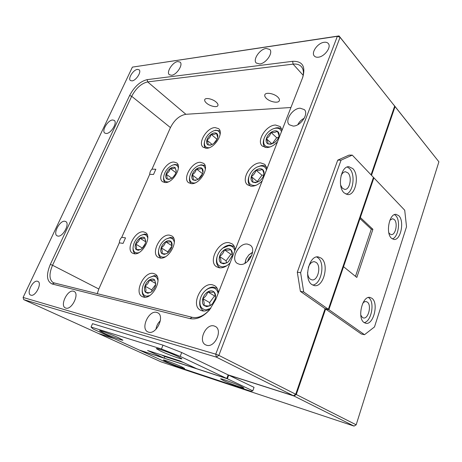 <?xml version="1.0" encoding="UTF-8"?>
<svg xmlns="http://www.w3.org/2000/svg" width="462" height="462" viewBox="0 0 462 462"><rect width="100%" height="100%" fill="white"/><g stroke="black" fill="none" stroke-linecap="round" stroke-linejoin="round"><path stroke-width="0.69" d="M241.256 386.411C234.979 383.391 220.253 378.031 220.576 378.875L223.441 380.538C229.764 383.552 244.092 388.773 243.93 387.988L241.256 386.411M181.543 366.724C175.468 363.889 163.098 359.332 163.357 360.008L166.615 361.798C172.713 364.622 184.771 369.074 184.627 368.439L181.543 366.724M398.787 215.714L396.119 214.368C389.327 213.196 385.395 233.218 391.47 238.248L393.895 239.443C400.71 240.673 404.712 221.067 398.787 215.714M392.353 238.929C398.504 237.243 400.872 220.218 395.634 215.494L394.513 214.622M371.956 298.313L370.062 297.441C362.381 295.339 356.895 318.127 364.085 322.54L365.708 323.267C373.435 325.427 378.961 303.089 371.956 298.313M364.183 322.609C371.442 321.61 375.046 301.998 368.792 297.771L368.428 297.505M362.745 303.32C363.86 301.986 365.009 301.415 366.193 301.588L367.365 302.125C371.852 305.116 368.347 319.311 363.427 317.943L362.364 317.463L360.753 315.061M389.893 220.224L392.636 218.711L394.311 219.548C398.105 222.903 395.57 235.372 391.227 234.592L389.657 233.818L388.79 232.652M252.783 390.829L227.356 378.765L139.767 350.277L165.229 361.885L179.868 367.665L250.93 391.262L252.783 390.829L254.036 387.352L228.707 375.156L227.356 378.765L228.707 375.156L293.988 396.003L228.13 374.878L293.428 395.726L216.355 357.126L23.729 299.636L98.319 333.443L113.409 338.259L98.319 333.443L160.943 361.821L354.065 426.091L293.988 396.003L296.281 394.525L356.179 424.809L438.9 161.815L395.068 106.606L371.494 175.317L395.068 106.606L393.994 105.157L438.9 161.815M113.975 338.519L98.885 333.697L113.975 338.519M132.398 67.117L23.1 297.453L215.742 354.158L337.358 36.302L132.398 67.117L339.021 35.909L394.663 106.098L340.067 37.335L218.855 355.382L295.72 394.242L325.109 308.656L325.623 309.014L296.281 394.525L325.623 309.014L361.353 334.009L364.518 334.696L374.491 326.929L406.52 226.767L404.718 210.233L373.897 177.847L360.343 217.521L372.903 229.319L356.82 277.437L343.543 266.695L328.869 309.65L325.623 309.014L328.869 309.65L364.518 334.696M355.492 276.363L371.298 229.181L372.903 229.319M359.979 218.584L371.298 229.181M356.179 424.809L354.065 426.091M153.534 174.457L155.838 169.254L151.992 169.167C150.606 170.443 149.844 172.164 149.7 174.341L153.534 174.457M123.071 243.399L125.514 237.866L121.749 237.335C120.27 238.767 119.456 240.598 119.311 242.833L123.071 243.399M178.188 356.595C170.859 353.072 156.052 347.69 156.323 348.625L160.331 350.958C167.7 354.464 182.051 359.69 181.947 358.812L178.188 356.595M118.705 337.826C111.752 334.586 99.359 330.007 99.573 330.746L103.996 333.183C110.972 336.405 123.002 340.852 122.909 340.159L118.705 337.826M352.772 168.566L348.902 166.73C340.91 165.875 337.064 186.977 344.178 192.937L347.695 194.583C355.728 195.565 359.713 174.925 352.772 168.566M346.067 194.207C353.303 192.515 355.723 174.226 349.48 168.514L347.251 167.007M321.177 258.148L318.37 256.924C309.078 254.851 303.274 279.215 311.867 284.552L314.27 285.585C323.625 287.803 329.545 263.941 321.177 258.148M312.664 285.048C321.448 284.361 325.496 262.953 317.885 257.721L316.689 256.976M148.533 332.143C156.323 334.99 165.205 315.996 157.669 312.774L156.716 312.41C148.868 309.863 140.205 328.673 147.834 331.872L148.533 332.143M239.674 264.351C248.198 266.262 257.282 249.445 250.127 245.103L247.517 244.103C238.894 242.498 230.105 259.188 237.381 263.473L239.674 264.351M65.818 308.102C71.685 310.302 79.828 293.67 74.041 291.418L73.487 291.216C67.579 289.235 59.586 305.682 65.413 307.946L65.818 308.102M293.203 126.086C300.693 126.218 309.072 113.785 304.331 109.604L300.133 108.189C292.55 108.293 284.442 120.622 289.264 124.752L293.203 126.086M171.558 75.271C176.669 74.936 183.408 64.57 180.116 62.122L177.778 61.561C172.615 62.035 166.031 72.291 169.34 74.729L171.558 75.271M259.708 63.981C265.979 63.525 273.44 52.743 269.779 49.44L266.147 48.452C259.8 49.093 252.552 59.76 256.254 63.028L259.708 63.981M106.283 133.501C111.001 133.668 117.735 122.505 114.218 120.391L112.664 119.981C107.906 119.958 101.305 131 104.839 133.108L106.283 133.501M57.866 236.082C62.82 237.277 70.195 223.573 65.719 221.541L64.859 221.258C59.864 220.235 52.622 233.789 57.115 235.828L57.866 236.082M218.37 292.821C218.133 289.483 216.903 287.098 214.68 285.672L212.428 284.806C201.507 282.005 190.344 305.22 200.375 310.152L202.131 310.834C204.874 311.411 207.744 310.614 210.741 308.431M143.439 297.054C152.547 299.896 163.45 278.003 155.007 274.041L153.424 273.458C144.225 271.05 133.651 292.654 142.209 296.592L143.439 297.054M206.375 148.279C214.483 148.724 224.37 132.808 218.595 128.661L215.125 127.581C206.907 127.46 197.355 143.168 203.205 147.268L206.375 148.279M282.045 130.209L280.33 126.628L275.612 125.04C266.181 124.948 256 141.101 262.376 146.108L266.695 147.586C270.437 147.407 274.03 145.501 277.477 141.869M134.084 253.713C142.267 255.705 152.61 236.192 145.397 232.519L143.584 231.884C135.314 230.261 125.271 249.515 132.565 253.17L134.084 253.713M165.055 182.536C172.828 183.431 182.663 166.649 176.617 162.878L173.972 162.035C166.101 161.463 156.572 178.02 162.682 181.762L165.055 182.536M235.17 249.919C234.927 247.164 233.893 245.131 232.08 243.821L229.083 242.689C218.578 240.714 207.646 261.74 216.643 266.817L219.161 267.775C222.857 268.22 226.495 266.603 230.082 262.913M159.968 257.992C168.797 260.123 179.452 240.026 171.743 235.932L169.618 235.175C160.678 233.443 150.364 253.28 158.183 257.34L159.968 257.992M266.972 168.694L264.87 164.374L260.649 162.884C250.889 162.249 240.448 179.776 247.609 184.869L251.415 186.232C255.14 186.244 258.749 184.425 262.243 180.775M191.407 183.662C199.74 184.604 209.881 167.481 203.511 163.305L200.444 162.295C192.001 161.7 182.195 178.609 188.652 182.738L191.407 183.662M206.583 345.241C214.778 348.146 223.088 330.012 215.275 326.426L214.068 325.953C205.809 323.331 197.724 341.337 205.659 344.871L206.583 345.241M30.937 295.183C35.476 296.887 42.394 283.096 37.89 281.404L37.503 281.266C32.935 279.718 26.12 293.364 30.642 295.079L30.937 295.183M132.011 80.885C136.105 80.636 141.828 71.645 139.085 69.774L137.428 69.398C133.293 69.745 127.674 78.65 130.428 80.515L132.011 80.885M318.318 57.196C324.59 56.711 331.676 46.997 328.291 43.52C327.362 42.446 325.97 42.036 324.105 42.285C317.758 42.931 310.88 52.564 314.316 56C315.211 56.999 316.545 57.398 318.318 57.196M308.287 267.504C309.754 263.531 311.815 261.596 314.466 261.706L316.204 262.462C321.564 266.083 317.81 281.243 311.867 279.851L310.285 279.169C308.628 277.847 307.721 275.618 307.571 272.482M341.014 175.791C342.157 173.163 343.653 171.818 345.501 171.754L347.926 172.898C352.367 176.877 349.855 189.998 344.744 189.391L342.463 188.323L340.615 185.1M206.398 103.009C204.961 101.686 204.412 100.56 204.747 99.625C205.463 97.315 212.924 98.972 216.314 102.218C217.706 103.523 218.237 104.631 217.902 105.538C217.157 107.848 209.812 106.214 206.398 103.009M266.228 98.244C264.951 96.945 264.489 95.79 264.847 94.785C265.685 91.88 274.572 93.555 278.026 97.309C279.25 98.591 279.689 99.717 279.343 100.687C278.465 103.604 269.721 101.946 266.228 98.244M50.323 264.391L129.626 95.484C134.355 86.625 140.205 81.347 147.17 79.643L292.66 61.313C302.431 61.019 305.792 66.366 302.743 77.345L215.679 299.694L209.396 310.077C202.939 317.048 196.448 319.883 189.911 318.589L52.2 284.003C46.645 281.375 46.021 274.838 50.323 264.391L52.547 265.263C48.908 273.92 49.163 279.735 53.309 282.709L192.157 317.302C198.031 318.457 203.869 315.939 209.673 309.754M371.055 174.855L394.663 106.098L393.589 104.649L395.068 106.606L394.663 106.098L371.055 174.855M328.361 309.292L373.458 177.385L352.275 155.122L341.054 160.164L300.618 272.695L303.69 291.961L328.869 309.65L373.897 177.847L373.458 177.385L328.361 309.292L325.109 308.656L328.361 309.292M183.379 362.485L164.784 356.491L164.125 358.119L147.545 350.479L180.059 360.932L196.691 368.711L226.778 378.493L228.13 374.878L293.988 396.003L296.281 394.525L295.72 394.242L293.428 395.726L295.72 394.242L325.109 308.656L300.392 291.372L303.69 291.961M91.049 327.044L92.527 323.677L163.005 345.16L181.716 352.529L228.13 374.878L226.778 378.493L139.195 350.017L227.356 378.765L180.186 356.381L161.452 348.995L91.049 327.044L93.232 329.059L139.195 350.017L164.125 358.119M352.275 155.122L348.972 155.128L337.734 160.141L297.303 272.187L300.392 291.372M161.469 354.955L164.784 356.491M149.7 174.341L121.749 237.335M290.933 107.507L185.886 114.293C179.551 115.448 174.405 119.877 170.443 127.587L151.992 169.167M302.431 78.147C304.025 73.204 303.667 69.369 301.357 66.632C299.416 64.564 296.656 63.733 293.081 64.137L147.644 81.901C141.308 83.426 135.99 88.219 131.693 96.287L52.547 265.263L98.822 289.01L97.239 293.734M119.311 242.833L98.822 289.01M297.303 272.187L300.618 272.695M337.734 160.141L341.054 160.164M181.716 352.529L180.186 356.381M163.005 345.16L161.452 348.995M340.067 37.335L339.021 35.909L337.358 36.302L340.067 37.335M218.855 355.382L215.742 354.158L216.355 357.126L218.855 355.382M23.729 299.636L23.1 297.453M218.104 293.491C217.354 289.807 215.321 287.89 212.012 287.745C209.598 287.791 207.253 288.871 204.978 290.979C202.668 293.22 201.097 295.899 200.265 299.024C199.093 305.446 200.964 309.049 205.867 309.835L210.776 308.385M204.978 290.979L205.359 290.615C207.883 288.282 210.481 287.087 213.161 287.029L217.18 288.346M206.751 306.658L210.17 305.671L212.572 303.667L215.223 298.81C215.962 295.801 215.54 293.503 213.97 291.915C212.272 290.511 210.204 290.5 207.767 291.874C205.365 293.422 203.707 295.668 202.801 298.625C202.044 301.582 202.425 303.881 203.95 305.515L206.751 306.658M215.026 299.451L215.223 298.81C215.719 297.06 215.304 294.762 213.97 291.915C212.803 292.452 210.736 292.434 207.767 291.874C207.045 294.646 205.388 296.899 202.801 298.625C204.1 301.415 204.487 303.713 203.95 305.515L207.761 306.006L210.17 305.671L211.769 304.429M203.944 311.03L203.332 310.724C200.058 308.547 198.995 304.816 200.138 299.532L200.265 299.024M215.327 295.928L214.547 295.923L209.632 302.593L210.164 305.671M214.547 295.923L207.767 291.874M209.632 302.593L202.801 298.625M281.485 131.641C280.521 128.875 278.372 127.755 275.029 128.28L272.967 128.91C268.676 130.919 265.708 134.142 264.056 138.588C262.722 144.421 264.726 147.199 270.068 146.922L270.293 146.881M272.967 128.91L275.981 127.91C278.395 127.472 280.318 127.916 281.756 129.239L281.756 129.239M270.778 144.248L274.168 142.798C276.253 141.326 277.737 139.46 278.621 137.214L278.875 136.405C279.452 133.882 278.904 132.149 277.229 131.202C275.444 130.423 273.36 130.81 270.98 132.375C268.641 134.061 267.094 136.163 266.343 138.675C265.742 141.158 266.262 142.902 267.891 143.896L270.778 144.248M265.176 147.459L265.049 147.343C263.184 145.495 262.774 142.827 263.814 139.339L264.056 138.588M278.875 136.405C279.094 135.401 278.546 133.662 277.229 131.202C275.895 132.317 273.81 132.71 270.98 132.375C270.218 135.175 268.67 137.272 266.343 138.675C267.625 141.101 268.145 142.839 267.891 143.896L271.616 143.901M278.551 137.393L276.669 137.728L272.228 143.763M276.669 137.728L270.98 132.375M271.939 143.838L266.343 138.675M220.108 134.546C219.756 131.393 217.977 130.059 214.766 130.55L213.6 130.879C208.795 133.091 205.746 136.775 204.464 141.932C204.042 145.957 205.613 147.886 209.188 147.725M213.6 130.879L215.742 130.209L219.993 130.948M210.302 145.212L213.23 143.884C215.327 142.325 216.765 140.367 217.538 138.023L217.729 137.243C218.058 135.314 217.631 133.98 216.453 133.241C214.997 132.519 213.225 132.871 211.134 134.303C209.072 135.851 207.657 137.78 206.884 140.084C206.243 142.371 206.583 143.971 207.894 144.883L210.302 145.212M205.671 148.244C204.406 147.026 203.956 145.224 204.314 142.827L204.464 141.932M217.683 137.468L216.453 133.241C215.442 134.257 213.669 134.615 211.134 134.303C210.51 136.873 209.095 138.802 206.884 140.084C208.004 142.313 208.339 143.913 207.894 144.883L211.157 144.895M217.105 139.166L213.767 143.48M216.909 139.206L211.134 134.303M212.202 144.525L206.884 140.084M158.004 280.792C157.444 277.778 155.85 276.236 153.228 276.172L148.966 277.691C145.01 280.677 142.764 284.632 142.227 289.547C142.175 293.67 143.746 295.876 146.939 296.165L149.636 295.588M148.966 277.691L154.383 275.543L156.999 276.184M147.84 293.295L151.247 292.024C153.17 290.558 154.545 288.583 155.365 286.105L155.792 284.003L154.666 279.908C153.309 278.667 151.565 278.684 149.445 279.96C147.343 281.387 145.83 283.443 144.918 286.117C144.127 288.796 144.335 290.864 145.542 292.313L147.84 293.295M155.758 284.332L154.666 279.908C153.823 280.44 152.085 280.457 149.445 279.96C148.862 282.507 147.355 284.557 144.918 286.117C146.038 288.652 146.252 290.719 145.542 292.313L148.856 292.717L150.768 292.348M145.108 297.158L145.108 297.158C143.041 295.94 142.065 293.676 142.18 290.373L142.227 289.547M155.746 284.39L151.715 289.865L151.894 291.505M155.729 283.506L149.445 279.96M151.715 289.865L144.918 286.117M178.378 168.214C177.887 165.627 176.34 164.501 173.735 164.836L172.222 165.269C167.463 167.723 164.616 171.581 163.675 176.848C163.554 180.434 165.067 182.115 168.214 181.889L168.284 181.878M172.222 165.269L174.757 164.443L178.072 164.986M169.005 179.447L171.743 178.251C173.729 176.779 175.127 174.873 175.941 172.54L176.276 170.992L175.162 167.642C173.862 166.84 172.222 167.105 170.253 168.445C168.301 169.912 166.921 171.789 166.112 174.082C165.425 176.363 165.662 177.997 166.822 178.99L169.005 179.447M165.119 182.536C163.946 181.497 163.438 179.909 163.594 177.766L163.675 176.848M176.23 171.356L175.162 167.642C174.318 168.52 172.684 168.786 170.253 168.445C169.693 170.911 168.312 172.788 166.112 174.082C167.157 176.293 167.4 177.928 166.822 178.99L169.906 179.083M175.017 174.601L173.441 176.75M175.901 172.667L170.253 168.445M171.766 178.234L166.112 174.082M147.771 238.155C147.205 235.666 145.755 234.471 143.428 234.563L140.615 235.453C136.157 238.311 133.639 242.365 133.056 247.603C133.096 251.109 134.54 252.887 137.393 252.939L138.739 252.708M140.615 235.453L144.537 234.043L147.13 234.563M138.259 250.306L140.991 249.284C142.995 247.869 144.439 245.905 145.322 243.399L145.761 241.152L144.727 237.855C143.48 236.81 141.863 236.925 139.876 238.196C137.907 239.605 136.481 241.539 135.603 244.005C134.852 246.465 135.025 248.313 136.128 249.549L138.259 250.306M145.726 241.545L144.727 237.855C143.971 238.507 142.354 238.623 139.876 238.196C139.339 240.65 137.913 242.585 135.603 244.005C136.66 246.35 136.833 248.204 136.128 249.549L140.344 249.624M135.199 253.777C133.714 252.743 132.992 250.987 133.033 248.504L133.056 247.603M145.218 243.699L142.152 248.365M145.697 241.782L139.876 238.196M142.105 247.927L135.603 244.005M205.347 169.45C204.961 166.274 203.216 164.859 200.121 165.205L198.192 165.783C193.601 168.168 190.754 171.887 189.657 176.952C189.305 181.173 190.973 183.183 194.658 182.992L195.033 182.929M198.192 165.783L201.137 164.795L205.064 165.575M195.443 180.44L198.371 179.198C200.485 177.662 201.94 175.675 202.749 173.244L202.991 172.234C203.28 170.311 202.87 168.942 201.75 168.133C200.317 167.296 198.55 167.573 196.448 168.971C194.381 170.495 192.943 172.453 192.134 174.844C191.459 177.217 191.77 178.927 193.058 179.961L195.443 180.44M191.239 183.651C189.767 182.403 189.195 180.457 189.53 177.824L189.657 176.952M202.945 172.482L201.75 168.133C200.779 169.046 199.012 169.323 196.448 168.971C195.836 171.535 194.398 173.493 192.134 174.844C193.255 177.142 193.561 178.846 193.058 179.961L196.338 180.059M202.633 173.602L198.342 179.221M202.454 173.631L196.448 168.971M198.094 179.383L192.134 174.844M266.482 169.958C265.563 166.984 263.438 165.685 260.1 166.06L256.832 167.146C253.026 169.265 250.404 172.384 248.972 176.496C247.626 182.507 249.595 185.505 254.868 185.493L256.243 185.204M256.832 167.146L261.094 165.61C263.253 165.309 265.021 165.743 266.407 166.909L266.638 167.123M255.619 182.704L259.02 181.352C261.134 179.903 262.641 178.003 263.554 175.652L263.808 174.85C264.42 172.216 263.9 170.357 262.249 169.259C260.481 168.341 258.397 168.642 256 170.16C253.65 171.824 252.079 173.955 251.288 176.571C250.652 179.164 251.143 181.029 252.749 182.167L255.619 182.704M263.808 174.85C264.091 173.677 263.571 171.812 262.249 169.259C260.949 170.247 258.87 170.553 256 170.16C255.249 172.961 253.678 175.092 251.288 176.571C252.575 179.077 253.066 180.948 252.749 182.167L256.497 182.282L258.033 181.889M250.6 186.151L250.352 185.961C248.181 183.992 247.649 181.064 248.758 177.183L248.972 176.496M263.767 174.977L261.942 175.231L257.276 181.572L257.415 182.097M261.942 175.231L256 170.16M257.276 181.572L251.288 176.571M174.324 242.527C173.828 239.414 172.182 237.895 169.375 237.959L165.881 239.131C161.729 241.903 159.286 245.755 158.558 250.687C158.391 254.88 159.996 257.039 163.381 257.178L165.298 256.797M165.881 239.131L170.484 237.404L173.62 238.155M164.241 254.423L167.169 253.367C169.3 251.894 170.807 249.844 171.691 247.222L172.049 245.57C172.239 243.711 171.852 242.325 170.882 241.412C169.496 240.315 167.746 240.425 165.633 241.742C163.536 243.208 162.052 245.224 161.174 247.799C160.43 250.375 160.672 252.31 161.908 253.615L164.241 254.423M172.008 245.871L170.882 241.412C169.993 242.076 168.243 242.192 165.633 241.742C165.038 244.294 163.554 246.315 161.174 247.799C162.301 250.254 162.543 252.194 161.908 253.615L165.211 253.915L166.747 253.598M161.007 258.062L161.007 258.062C159.107 256.808 158.27 254.631 158.483 251.519L158.558 250.687M171.974 246.055L167.712 251.854L167.845 252.881M172.014 245.784L165.633 241.742M167.712 251.854L161.174 247.799M234.823 250.802C234.015 247.372 231.947 245.674 228.621 245.715L222.811 248.106C220.033 250.34 218.133 253.17 217.111 256.595C215.841 262.918 217.735 266.343 222.8 266.869L226.628 265.841M222.811 248.106L223.273 247.748C225.404 246.119 227.552 245.235 229.718 245.091L234.326 246.541M223.637 263.831L227.05 262.711L228.476 261.642L232.011 255.977C232.704 253.095 232.253 250.953 230.648 249.544C228.927 248.308 226.854 248.412 224.428 249.838C222.043 251.426 220.414 253.638 219.548 256.468C218.832 259.298 219.254 261.446 220.807 262.901L223.637 263.831M231.728 256.86L232.011 255.977C232.432 254.429 231.982 252.287 230.648 249.544C229.435 250.237 227.356 250.34 224.428 249.838C223.695 252.622 222.066 254.833 219.548 256.468C220.848 259.165 221.263 261.307 220.807 262.901L224.601 263.259L227.05 262.711M220.022 267.868L219.525 267.579C216.632 265.419 215.777 261.948 216.955 257.155L217.111 256.595M232.149 254.198L230.908 254.25L226.08 260.811L226.513 262.936M230.908 254.25L224.428 249.838M226.08 260.811L219.548 256.468M304.221 118.272C301.357 119.687 299.22 121.829 297.811 124.7M160.32 320.795L160.32 320.795C157.86 323.094 156.416 325.912 155.983 329.25L155.983 329.25M244.895 263.311L246.113 258.87M248.874 254.891L252.599 252.2M252.57 252.419L248.816 254.949L246.148 258.795L245.091 263.201M251.721 255.538L251.594 255.619C249.728 256.826 248.481 258.524 247.846 260.701L247.713 261.319M249.671 259.165L247.846 260.701L248.146 260.909M170.443 127.587L131.693 96.287L129.626 95.484M303.182 75.277L293.081 64.137L292.66 61.313M147.17 79.643L147.644 81.901L185.886 114.293M189.911 318.589L192.157 317.302M52.2 284.003L54.302 283.073M216.62 287.965L217.14 288.282M203.332 310.724L203.863 311.03M233.87 246.194L234.298 246.494M219.525 267.579L219.964 267.862"/></g></svg>
